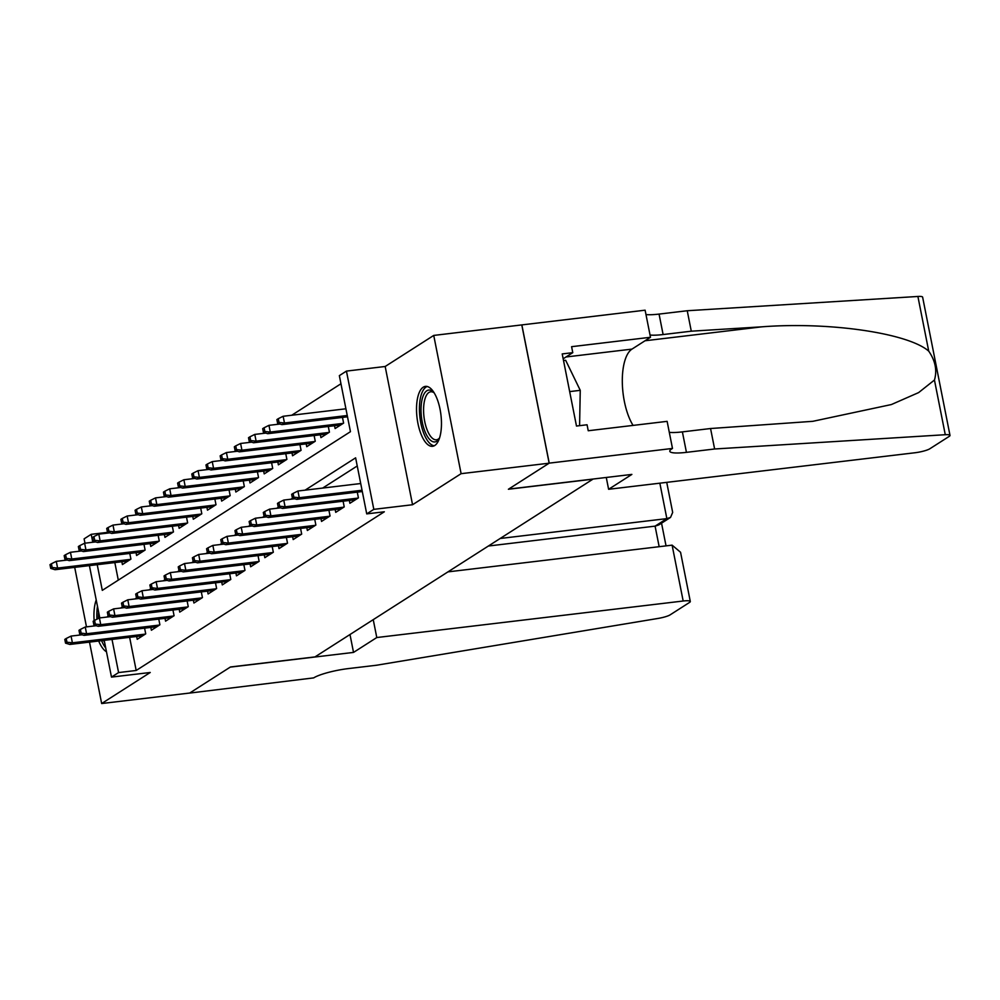 <?xml version="1.0" encoding="UTF-8"?>
<svg xmlns="http://www.w3.org/2000/svg" width="1000" height="1000" viewBox="0 0 1000 1000"><rect width="100%" height="100%" fill="white"/><g stroke="black" fill="none" stroke-linecap="round" stroke-linejoin="round"><path stroke-width="1.5" d="M423.225 387.2A30.175 12.038 -96.8 0 0 417.438 420.613A30.175 12.038 -96.8 0 0 432.562 446.3A30.175 12.038 -96.8 0 0 434.762 445.487A30.175 12.038 -96.8 0 0 440.55 412.075A30.175 12.038 -96.8 0 0 425.425 386.388A30.175 12.038 -96.8 0 0 423.225 387.2M96.213 599.963A30.175 12.038 -96.8 0 0 94.138 620.638M94.612 625.212A30.175 12.038 -96.8 0 0 94.7 625.887M98.688 641A30.175 12.038 -96.8 0 0 106.475 651.775M97.225 564.688L102.3 590.363L350.45 431.688L339.35 375.637L346.438 371.1L373.812 509.35L366.725 513.888L355.625 457.837L305.1 490.15M672.487 448.438L549.225 463.137L508.612 489.113L631.875 474.412L608.612 489.288L915.013 452.75A11.6 2.013 168.8 0 0 929.825 448.775L949.188 436.4A11.6 2.013 168.8 0 0 950 435.4A11.6 2.013 168.8 0 0 945.275 434.712L714.613 448.988L686.438 452.35A27.075 4.7 -11.2 0 1 669.8 451.262A27.075 4.7 -11.2 0 1 671.712 448.938L672.487 448.438L667.125 421.35L588.237 430.75L587.062 424.775L576.487 426.037L562.212 353.925L572.775 352.663L571.6 346.688L650.487 337.275L645.113 310.188L433.738 335.425L385.175 366.488L346.438 371.1M84.975 543.175L84.113 538.85L91.213 534.312L92.775 542.25M108.038 532.312L91.213 534.312M340.962 383.762L291.725 415.25M278.625 423.625L277.538 424.312M264.438 432.7L263.363 433.387M250.263 441.763L249.188 442.45M236.088 450.838L235 451.525M221.9 459.9L220.825 460.588M207.725 468.963L206.65 469.65M193.55 478.038L192.463 478.725M179.363 487.1L178.287 487.788M165.188 496.163L164.112 496.863M151.012 505.238L149.925 505.925M136.825 514.3L135.75 514.987M122.65 523.375L121.575 524.062M521.788 324.925L549.163 463.188L461.112 473.675L433.738 335.425M74.7 567.362L86.487 626.875M89.5 642.1L101.662 703.538L150.238 672.487L111.487 677.1L104.213 640.35M549.163 463.188L508.4 489.25L592.913 479.175L315 656.9L230.475 666.975L189.713 693.037L101.662 703.538M349.338 500.462L349.9 503.288L358.413 497.85L357.275 492.137M335.163 509.538L335.725 512.35L344.225 506.912L343.1 501.213M320.988 518.6L321.538 521.425L330.05 515.988L328.925 510.275M306.8 527.675L307.362 530.487L315.875 525.05L314.738 519.35M292.625 536.737L293.188 539.562L301.688 534.113L300.562 528.413M278.45 545.8L279 548.625L287.512 543.188L286.375 537.475M264.262 554.875L264.825 557.688L273.325 552.25L272.2 546.55M250.087 563.938L250.65 566.763L259.15 561.325L258.025 555.612M235.9 573L236.462 575.825L244.975 570.388L243.837 564.688M221.725 582.075L222.288 584.9L230.787 579.45L229.662 573.75M207.55 591.138L208.1 593.962L216.612 588.525L215.487 582.812M193.363 600.212L193.925 603.025L202.438 597.587L201.3 591.888M179.188 609.275L179.75 612.1L188.25 606.663L187.125 600.95M165.012 618.337L165.562 621.163L174.075 615.725L172.95 610.025M150.825 627.413L151.387 630.237L159.9 624.788L158.763 619.087M114.825 562.587L118.3 580.138M121.85 561.75L122.413 564.562L130.925 559.125L129.787 553.425M136.037 552.675L136.588 555.5L145.1 550.062L143.975 544.35M150.213 543.612L150.775 546.438L159.275 540.988L158.15 535.288M164.387 534.538L164.95 537.362L173.463 531.925L172.325 526.225M178.575 525.475L179.125 528.3L187.638 522.863L186.513 517.15M192.75 516.413L193.312 519.225L201.812 513.787L200.688 508.088M206.925 507.337L207.488 510.163L216 504.725L214.862 499.012M221.112 498.275L221.663 501.1L230.175 495.65L229.05 489.95M235.287 489.212L235.85 492.025L244.35 486.587L243.225 480.887M249.462 480.138L250.025 482.962L258.538 477.525L257.4 471.812M263.65 471.075L264.2 473.888L272.712 468.45L271.588 462.75M277.825 462L278.387 464.825L286.887 459.387L285.763 453.675M292 452.938L292.562 455.763L301.075 450.312L299.938 444.613M306.188 443.875L306.737 446.688L315.25 441.25L314.125 435.55M320.363 434.8L320.925 437.625L329.425 432.188L328.3 426.475M334.538 425.737L335.1 428.55L343.612 423.113L342.475 417.413M129.625 637.312L136.188 670.475L384.325 511.788L366.725 513.888M357.238 465.975L322.7 488.05M136.65 636.475L137.213 639.3L145.712 633.862L144.588 628.15M385.175 366.488L412.55 504.738L461.112 473.675M412.55 504.738L373.812 509.35M136.188 670.475L118.588 672.575L111.487 677.1M99.775 617.913L89.412 565.612M108.3 616L107.575 616.975M112.013 639.412L118.588 672.575M292.638 498.125L290.912 499.225M278.45 507.188L276.737 508.288M264.275 516.263L262.562 517.35M250.1 525.325L248.375 526.425M235.912 534.388L234.2 535.487M221.737 543.462L220.012 544.562M207.562 552.525L205.837 553.625M193.375 561.6L191.663 562.688M179.2 570.662L177.475 571.763M165.012 579.725L163.3 580.825M150.838 588.8L149.125 589.9M136.662 597.863L134.938 598.962M122.475 606.938L120.763 608.025M109.3 616.3L107.487 616.525M82.05 634.775L71.062 636.087L72.4 642.812L145.312 634.113M66.95 642.225L66.213 638.488L64.8 639.4L65.537 643.138L66.95 642.225L72.4 642.812L69.85 644.45L142.762 635.75M71.062 636.087L66.213 638.488M65.537 643.138L69.85 644.45M51.413 563.763L50 564.663L50.738 568.4L52.162 567.487L51.413 563.763L56.262 561.35L57.6 568.075L55.05 569.712L127.963 561.013M52.162 567.487L57.6 568.075L130.512 559.388M56.262 561.35L67.25 560.05M55.05 569.712L50.738 568.4M104.625 642.412A26.113 10.412 83.2 0 1 103.55 640.425M98.488 618.413A26.113 10.412 83.2 0 1 98.588 611.925M97.475 606.312A29.975 11.963 -96.8 0 0 96.95 619.175M101.6 640.662A29.975 11.963 -96.8 0 0 105.738 648.012M439.487 438.162A26.113 10.412 83.2 0 1 439.1 438.812A26.113 10.412 83.2 0 1 424.875 431.287A26.113 10.412 83.2 0 1 422.7 397.225A26.113 10.412 83.2 0 1 433.525 392.125A26.113 10.412 83.2 0 1 434.062 392.663M434.188 392.863A24.175 9.65 -96.8 0 0 430.712 391.788A24.175 9.65 -96.8 0 0 425.138 398.4A24.175 9.65 -96.8 0 0 425.6 425.25A24.175 9.65 -96.8 0 0 436.438 439.8A24.175 9.65 -96.8 0 0 439.562 437.938M427.188 386.488A29.975 11.963 -96.8 0 0 421.35 394.438A29.975 11.963 -96.8 0 0 421.6 426.475A29.975 11.963 -96.8 0 0 434.263 445.775M563.525 360.55L565.675 360.3L580.25 390.337L579.587 425.662M569.675 391.6L580.25 390.337M373.237 619.65L376.788 637.537L683.175 601.013L672.113 545.15L447.95 571.875M672.113 545.15L680.562 552.275L690.3 601.475A11.6 2.013 168.8 0 1 689.488 602.463L670.138 614.85A11.6 2.013 168.8 0 1 657.962 618.45L376.438 665.25L348.263 668.6A27.075 4.7 168.8 0 0 313.688 677.887L189.638 693.088L230.263 667.113L353.525 652.412L376.788 637.537M349.988 634.525L353.525 652.412M500.15 538.488L666.862 518.612L659.85 483.175M690.3 601.475A11.6 2.013 168.8 0 0 683.175 601.013M488.387 546.025L655.088 526.138L666.862 518.612L670.537 517.413L672.675 512.413L666.725 482.362M670.537 517.413L658.775 524.938L655.088 526.138L659.163 546.688M714.613 448.988L710.562 428.525L812.837 421.312L891.375 404.55L918.612 392.6L934.45 380.037C937.262 370.412 935.35 360.775 928.725 351.138C908.138 333.125 829.425 321.637 762.013 326.812L691.287 331.188L663.112 334.55A27.075 4.7 -11.2 0 1 650.037 335.012M691.287 331.188L687.237 310.738L659.062 314.088A27.075 4.7 -11.2 0 1 645.987 314.55M669.312 432.35A27.075 4.7 -11.2 0 0 682.387 431.887L710.562 428.525M928.725 351.138L917.9 296.462L687.237 310.738M549.225 463.137L521.85 324.888M608.612 489.288L606.275 477.475M633.075 425.412A43.513 17.363 83.2 0 1 622.312 382.163A43.513 17.363 83.2 0 1 631.975 349.113L650.487 337.275M917.9 296.462A11.6 2.013 -11.2 0 1 922.625 297.15L950 435.4M563.175 358.8L572.775 352.663M96.225 625.712L85.25 627.013L86.575 633.75L159.488 625.05M81.137 633.162L80.4 629.425L78.975 630.325L79.713 634.062L81.137 633.162L86.575 633.75L84.025 635.375L156.938 626.688M85.25 627.013L80.4 629.425M79.713 634.062L84.025 635.375M110.412 616.638L99.425 617.95L100.75 624.675L173.675 615.988M95.312 624.087L94.575 620.35L93.15 621.263L93.9 625L95.312 624.087L100.75 624.675L98.2 626.312L171.112 617.612M99.425 617.95L94.575 620.35M93.9 625L98.2 626.312M124.588 607.575L113.6 608.888L114.938 615.612L187.85 606.912M109.488 615.025L108.75 611.287L107.338 612.188L108.075 615.925L109.488 615.025L114.938 615.612L112.387 617.238L185.3 608.55M113.6 608.888L108.75 611.287M108.075 615.925L112.387 617.238M138.775 598.5L127.788 599.812L129.113 606.538L202.025 597.85M123.675 605.95L122.938 602.225L121.512 603.125L122.25 606.862L123.675 605.95L129.113 606.538L126.562 608.175L199.475 599.475M127.788 599.812L122.938 602.225M122.25 606.862L126.562 608.175M65.6 554.688L64.175 555.6L64.925 559.338L66.338 558.425L65.6 554.688L70.45 552.288L71.775 559.012L69.225 560.65L142.137 551.95M66.338 558.425L71.775 559.012L144.7 550.312M70.45 552.288L81.438 550.975M69.225 560.65L64.925 559.338M79.775 545.625L78.362 546.525L79.1 550.262L80.512 549.362L79.775 545.625L84.625 543.225L85.962 549.95L83.4 551.575L156.325 542.888M80.512 549.362L85.962 549.95L158.875 541.25M84.625 543.225L95.612 541.912M83.4 551.575L79.1 550.262M93.95 536.55L92.537 537.463L93.275 541.2L94.7 540.288L93.95 536.55L98.8 534.15L100.138 540.875L97.587 542.513L170.5 533.812M94.7 540.288L100.138 540.875L173.05 532.188M98.8 534.15L109.787 532.837M97.587 542.513L93.275 541.2M108.138 527.487L106.713 528.4L107.463 532.125L108.875 531.225L108.138 527.487L112.987 525.087L114.312 531.812L111.762 533.438L184.675 524.75M108.875 531.225L114.312 531.812L187.237 523.112M112.987 525.087L123.975 523.775M111.762 533.438L107.463 532.125M152.95 589.438L141.962 590.75L143.287 597.475L216.213 588.775M137.85 596.888L137.113 593.15L135.7 594.062L136.438 597.8L137.85 596.888L143.287 597.475L140.738 599.113L213.663 590.413M141.962 590.75L137.113 593.15M136.438 597.8L140.738 599.113M122.312 518.425L120.9 519.325L121.638 523.062L123.05 522.163L122.312 518.425L127.163 516.013L128.5 522.737L125.95 524.375L198.863 515.675M123.05 522.163L128.5 522.737L201.412 514.05M127.163 516.013L138.15 514.712M125.95 524.375L121.638 523.062M167.125 580.375L156.137 581.688L157.475 588.413L230.387 579.712M152.037 587.825L151.287 584.087L149.875 584.987L150.612 588.725L152.037 587.825L157.475 588.413L154.925 590.037L227.838 581.35M156.137 581.688L151.287 584.087M150.612 588.725L154.925 590.037M136.5 509.35L135.075 510.262L135.812 514L137.238 513.088L136.5 509.35L141.337 506.95L142.675 513.675L140.125 515.312L213.038 506.613M137.238 513.088L142.675 513.675L215.588 504.975M141.337 506.95L152.325 505.637M140.125 515.312L135.812 514M181.312 571.3L170.325 572.612L171.65 579.338L244.562 570.65M166.213 578.75L165.475 575.013L164.05 575.925L164.788 579.663L166.213 578.75L171.65 579.338L169.1 580.975L242.013 572.275M170.325 572.612L165.475 575.013M164.788 579.663L169.1 580.975M150.675 500.288L149.25 501.188L150 504.925L151.412 504.025L150.675 500.288L155.525 497.887L156.85 504.613L154.3 506.238L227.213 497.55M151.412 504.025L156.85 504.613L229.775 495.913M155.525 497.887L166.513 496.575M154.3 506.238L150 504.925M195.487 562.238L184.5 563.55L185.837 570.275L258.75 561.575M180.387 569.688L179.65 565.95L178.238 566.862L178.975 570.588L180.387 569.688L185.837 570.275L183.275 571.9L256.2 563.212M184.5 563.55L179.65 565.95M178.975 570.588L183.275 571.9M164.85 491.213L163.438 492.125L164.175 495.863L165.588 494.95L164.85 491.213L169.7 488.812L171.038 495.538L168.487 497.175L241.4 488.475M165.588 494.95L171.038 495.538L243.95 486.85M169.7 488.812L180.688 487.5M168.487 497.175L164.175 495.863M209.662 553.175L198.675 554.475L200.012 561.2L272.925 552.513M194.575 560.625L193.825 556.888L192.413 557.788L193.15 561.525L194.575 560.625L200.012 561.2L197.463 562.837L270.375 554.138M198.675 554.475L193.825 556.888M193.15 561.525L197.463 562.837M179.037 482.15L177.613 483.062L178.35 486.788L179.775 485.887L179.037 482.15L183.888 479.75L185.212 486.475L182.662 488.1L255.575 479.412M179.775 485.887L185.212 486.475L258.125 477.775M183.888 479.75L194.862 478.438M182.662 488.1L178.35 486.788M223.85 544.1L212.862 545.413L214.188 552.137L287.1 543.438M208.75 551.55L208.012 547.812L206.588 548.725L207.325 552.463L208.75 551.55L214.188 552.137L211.637 553.775L284.55 545.075M212.862 545.413L208.012 547.812M207.325 552.463L211.637 553.775M193.212 473.088L191.8 473.988L192.537 477.725L193.95 476.825L193.212 473.088L198.062 470.675L199.387 477.4L196.838 479.038L269.75 470.337M193.95 476.825L199.387 477.4L272.312 468.713M198.062 470.675L209.05 469.375M196.838 479.038L192.537 477.725M238.025 535.037L227.037 536.35L228.375 543.075L301.288 534.375M222.925 542.487L222.188 538.75L220.775 539.65L221.513 543.387L222.925 542.487L228.375 543.075L225.812 544.7L298.738 536.013M227.037 536.35L222.188 538.75M221.513 543.387L225.812 544.7M207.387 464.012L205.975 464.925L206.713 468.663L208.125 467.75L207.387 464.012L212.237 461.613L213.575 468.338L211.025 469.975L283.938 461.275M208.125 467.75L213.575 468.338L286.488 459.637M212.237 461.613L223.225 460.3M211.025 469.975L206.713 468.663M252.2 525.962L241.213 527.275L242.55 534L315.462 525.312M237.113 533.413L236.363 529.675L234.95 530.588L235.688 534.325L237.113 533.413L242.55 534L240 535.638L312.913 526.938M241.213 527.275L236.363 529.675M235.688 534.325L240 535.638M221.575 454.95L220.15 455.85L220.888 459.588L222.312 458.688L221.575 454.95L226.425 452.55L227.75 459.275L225.2 460.9L298.113 452.212M222.312 458.688L227.75 459.275L300.663 450.575M226.425 452.55L237.413 451.238M225.2 460.9L220.888 459.588M266.388 516.9L255.4 518.212L256.725 524.938L329.65 516.237M251.287 524.35L250.55 520.612L249.125 521.525L249.875 525.25L251.287 524.35L256.725 524.938L254.175 526.562L327.088 517.875M255.4 518.212L250.55 520.612M249.875 525.25L254.175 526.562M235.75 445.875L234.338 446.788L235.075 450.525L236.488 449.613L235.75 445.875L240.6 443.475L241.925 450.2L239.375 451.838L312.3 443.137M236.488 449.613L241.925 450.2L314.85 441.512M240.6 443.475L251.588 442.163M239.375 451.838L235.075 450.525M280.562 507.837L269.575 509.137L270.912 515.862L343.825 507.175M265.462 515.288L264.725 511.55L263.312 512.45L264.05 516.188L265.462 515.288L270.912 515.862L268.35 517.5L341.275 508.8M269.575 509.137L264.725 511.55M264.05 516.188L268.35 517.5M249.925 436.812L248.512 437.725L249.25 441.45L250.675 440.55L249.925 436.812L254.775 434.412L256.112 441.138L253.562 442.762L326.475 434.075M250.675 440.55L256.112 441.138L329.025 432.438M254.775 434.412L265.763 433.1M253.562 442.762L249.25 441.45M294.738 498.762L283.75 500.075L285.087 506.8L358 498.1M279.65 506.213L278.9 502.475L277.488 503.387L278.225 507.125L279.65 506.213L285.087 506.8L282.538 508.438L355.45 499.738M283.75 500.075L278.9 502.475M278.225 507.125L282.538 508.438M264.113 427.75L262.688 428.65L263.425 432.388L264.85 431.488L264.113 427.75L268.962 425.337L270.287 432.062L267.738 433.7L340.65 425M264.85 431.488L270.287 432.062L343.2 423.375M268.962 425.337L279.95 424.038M267.738 433.7L263.425 432.388M360.712 483.525L297.938 491.012L299.262 497.738L362.038 490.25M293.825 497.15L293.087 493.413L291.663 494.312L292.413 498.05L293.825 497.15L299.262 497.738L296.712 499.363L362.3 491.55M297.938 491.012L293.087 493.413M292.413 498.05L296.712 499.363M278.288 418.675L276.875 419.588L277.613 423.325L279.025 422.413L278.288 418.675L283.137 416.275L284.475 423L281.913 424.637L347.5 416.812M279.025 422.413L284.475 423L347.25 415.513M283.137 416.275L345.913 408.787M281.913 424.637L277.613 423.325M663.112 334.55L659.062 314.088M682.387 431.887L686.438 452.35M945.275 434.712L934.45 380.037M762.013 326.812L645.025 340.763M566.038 356.975L631.975 349.113M666.038 545.875L661.538 523.162"/></g></svg>
